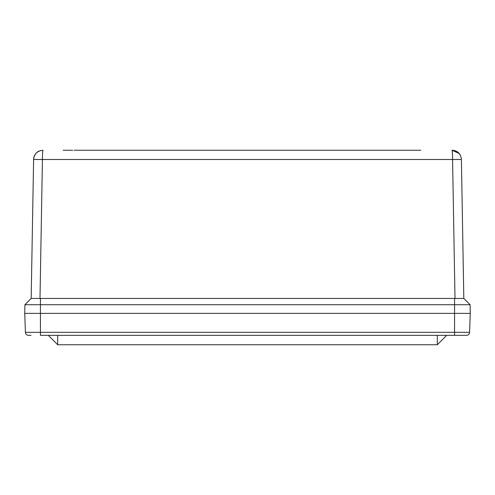 <?xml version="1.0" encoding="UTF-8"?>
<svg xmlns="http://www.w3.org/2000/svg" width="495" height="495" viewBox="0 0 495 495"><rect width="100%" height="100%" fill="white"/><g stroke="black" fill="none" stroke-linecap="round" stroke-linejoin="round"><path stroke-width="0.74" d="M420.837 150.245L74.163 150.245M72.728 150.245L63.181 150.245M33.604 159.489C33.641 156.779 34.662 154.514 36.661 152.708C37.62 151.451 39.736 150.629 43.009 150.245C42.663 150.839 42.465 153.92 42.428 159.489L452.572 159.489C452.535 153.92 452.337 150.839 451.991 150.245C457.683 150.839 460.814 153.92 461.396 159.489L463.821 298.448L470.101 304.722L463.821 298.448L31.179 298.448L33.604 159.489C34.18 153.92 37.317 150.839 43.009 150.245C37.317 150.839 34.186 153.92 33.604 159.489L42.428 159.489L40.002 298.448L31.179 298.448L24.899 304.722L31.179 298.448M458.995 153.376L451.991 150.245C456.223 150.505 459.075 152.336 460.548 155.746L459.638 154.168L457.238 151.841M452.201 150.888L452.306 151.742M452.405 153.066L452.535 156.519M463.821 298.448L454.998 298.448L452.572 159.489L461.396 159.489M458.636 159.427L457.182 159.433M36.024 159.427L35.096 159.433M40.435 298.448L40.435 304.722L470.101 304.722L470.25 313.385L24.75 313.385L24.899 304.722L40.435 304.722L40.435 313.385L24.75 313.385L25.412 332.318A3.137 3.137 0 0 0 28.549 335.344A3.137 3.137 0 0 1 25.412 332.318L40.435 332.318L40.435 313.385L454.565 313.385L454.565 298.448M437.308 335.344L437.308 344.755L446.719 335.344L437.308 344.755L57.692 344.755L48.281 335.344M31.024 335.344L28.549 335.344M469.588 332.318A3.137 3.137 0 0 1 466.451 335.344L40.435 335.344L40.435 332.318L454.565 332.318L454.565 313.385L470.25 313.385L469.588 332.318L454.565 332.318L454.565 335.344M57.692 335.344L57.692 344.755M455.975 151.13L451.991 150.245"/></g></svg>

